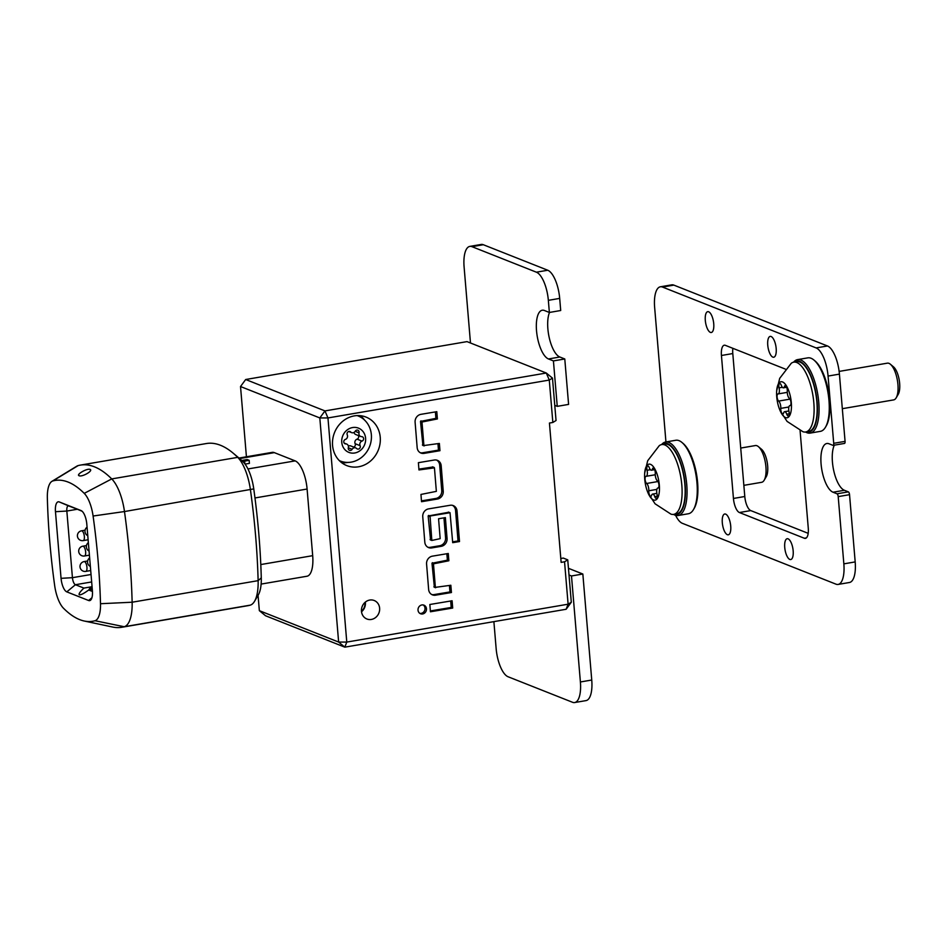 <?xml version="1.0" encoding="UTF-8"?>
<svg xmlns="http://www.w3.org/2000/svg" width="947" height="947" viewBox="0 0 947 947"><rect width="100%" height="100%" fill="white"/><g stroke="black" fill="none" stroke-linecap="round" stroke-linejoin="round"><path stroke-width="1.42" d="M348.437 446.546A3.184 2.877 -68.4 0 1 348.33 447.682A2.32 2.095 111.6 0 0 352.142 449.304A3.184 2.877 -68.4 0 1 356.664 448.523A2.32 2.095 111.6 0 0 360.109 445.67A3.184 2.877 -68.4 0 1 362.014 441.101A2.32 2.095 111.6 0 0 361.636 436.638A3.184 2.877 -68.4 0 1 359.031 432.85A2.32 2.095 111.6 0 0 355.22 431.228A3.184 2.877 -68.4 0 1 350.698 432.01A2.32 2.095 111.6 0 0 347.253 434.862A3.184 2.877 -68.4 0 1 345.347 439.432A2.32 2.095 111.6 0 0 345.726 443.894A3.184 2.877 -68.4 0 1 348.437 446.546M353.633 447.067A2.32 2.095 111.6 0 0 355.149 443.705A3.184 2.877 -68.4 0 1 357.055 439.148A2.32 2.095 111.6 0 0 358.262 435.502M371.366 619.445A9.944 8.985 111.6 0 0 379.546 610.649A9.944 8.985 111.6 0 0 374.207 600.505A9.944 8.985 111.6 0 0 369.732 600.055A9.944 8.985 111.6 0 0 361.553 608.838A9.944 8.985 111.6 0 0 366.891 618.995A9.944 8.985 111.6 0 0 371.366 619.445M365.353 602.091A9.944 8.985 -68.4 0 1 361.517 611.774M358.546 466.788A26.09 23.568 111.6 0 0 380.019 443.717A26.09 23.568 111.6 0 0 366.016 417.082A26.09 23.568 111.6 0 0 354.273 415.899A26.09 23.568 111.6 0 0 332.788 438.97A26.09 23.568 111.6 0 0 346.791 465.604A26.09 23.568 111.6 0 0 358.546 466.788M341.642 462.681A26.09 23.568 111.6 0 0 347.644 462.467A26.09 23.568 111.6 0 0 347.892 462.42M364.642 420.16A26.09 23.568 111.6 0 0 360.262 415.686M422.622 613.964A4.617 4.179 111.6 0 0 423.948 605.169A4.617 4.179 111.6 0 0 418.065 609.039A4.617 4.179 111.6 0 0 422.622 613.964M419.829 613.384A4.617 4.179 111.6 0 0 423.167 604.944M432.365 556.161A6.96 6.286 111.6 0 0 426.576 564.01L428.636 589.472A6.96 6.286 111.6 0 0 432.436 594.87A6.96 6.286 111.6 0 0 435.537 595.19L451.435 592.526L450.843 585.258L435.371 587.353L433.466 563.844L448.866 560.766L448.274 553.498L432.388 556.161A6.96 6.286 111.6 0 0 432.365 556.161M434.377 587.176L431.986 563.252L447.386 560.174L446.854 553.735M430.554 539.908L428.151 515.985L448.724 512.268M430.056 516.008L450.038 512.718L452.702 542.678L459.508 541.542L457.034 510.989A6.96 6.286 111.6 0 0 453.246 505.591A6.96 6.286 111.6 0 0 450.133 505.272L428.565 508.882A6.96 6.286 111.6 0 0 428.541 508.894A6.96 6.286 111.6 0 0 422.753 516.742L424.812 542.193A6.96 6.286 111.6 0 0 428.612 547.603A6.96 6.286 111.6 0 0 431.714 547.922L441.255 546.324A6.96 6.286 111.6 0 0 447.067 538.464L445.374 517.618L438.568 518.755L440.177 538.642L431.82 540.465L430.056 516.008L428.577 515.417M420.894 414.348A6.96 6.286 111.6 0 0 415.106 422.196L417.165 447.647A6.96 6.286 111.6 0 0 420.953 453.057A6.96 6.286 111.6 0 0 424.067 453.376L439.964 450.701L439.372 443.433L423.901 445.54L421.995 422.019L437.396 418.953L436.804 411.673L420.918 414.336A6.96 6.286 111.6 0 0 420.894 414.348M422.907 445.362L420.504 421.427L435.904 418.361L435.383 411.909M361.458 611.206A9.068 8.192 111.6 0 0 364.915 602.47M341.76 442.308A13.045 11.79 -68.4 0 1 352.615 427.547A13.045 11.79 -68.4 0 1 365.601 438.224A13.045 11.79 -68.4 0 1 354.746 452.986A13.045 11.79 -68.4 0 1 341.76 442.308M357.126 415.603A24.231 21.888 -68.4 0 1 358.144 415.97A24.231 21.888 -68.4 0 1 371.354 434.709A24.231 21.888 -68.4 0 1 340.293 461.023A24.231 21.888 -68.4 0 1 339.298 460.597M88.9 589.957L90.403 586.986L83.928 588.087C79.962 591.851 78.435 594.1 79.347 594.823C80.862 595.059 83.987 593.438 88.71 589.993L92.451 591.473M121.843 627.269L247.818 605.701A161.535 60.715 -99.7 0 0 250.209 605.157A35.536 13.353 -99.7 0 0 254.506 601.357A35.536 13.353 -99.7 0 0 258.129 580.653A329.284 123.773 -99.7 0 0 250.458 489.978A35.536 13.353 -99.7 0 0 237.721 457.354A162.28 60.999 -99.7 0 0 233.104 453.116A162.28 60.999 -99.7 0 0 220.462 445.268A162.28 60.999 -99.7 0 0 206.363 443.539L80.377 465.107A162.28 60.999 80.3 0 1 94.475 466.835A162.28 60.999 80.3 0 1 111.734 478.922A35.536 13.353 80.3 0 1 124.483 511.546A329.284 123.773 80.3 0 1 132.142 602.221A35.536 13.353 80.3 0 1 124.235 626.725A161.535 60.715 80.3 0 1 121.843 627.269A161.535 60.715 80.3 0 1 112.705 627.044L84.247 621.019A150.68 56.642 -99.7 0 0 94.996 620.735A24.681 9.281 -99.7 0 0 100.5 603.713A318.429 119.689 -99.7 0 0 93.09 516.02A24.681 9.281 -99.7 0 0 84.236 493.363A151.425 56.915 -99.7 0 0 52.878 480.934A24.681 9.281 -99.7 0 0 51.907 481.36A24.681 9.281 -99.7 0 0 47.35 497.897A318.429 119.689 -99.7 0 0 54.666 585.554A24.681 9.281 -99.7 0 0 63.496 608.246A150.68 56.642 -99.7 0 0 79.678 619.622A150.68 56.642 -99.7 0 0 84.247 621.019M233.104 453.116L238.81 457.898A156.066 58.667 80.3 0 1 243.249 461.982A29.321 11.021 80.3 0 1 253.76 488.901A323.081 121.441 80.3 0 1 261.277 577.871A29.321 11.021 80.3 0 1 258.294 594.941L254.506 601.357M79.11 475.737C82.259 477.205 93.469 470.683 90.083 469.381C87.029 468.149 75.772 474.648 79.11 475.737L78.589 475.122M90.616 470.02L90.083 469.381M238.987 458.052L272.18 452.37A24.847 9.34 80.3 0 1 274.334 452.63L295.156 460.881A24.847 9.34 80.3 0 1 307.1 489.031L312.688 555.664A24.847 9.34 80.3 0 1 306.97 576.238L261.123 584.086M552.48 378.113L549.284 380.067L546.301 373.023L324.975 410.915L319.814 417.935L338.635 642.066L346.78 642.078L568.105 604.198L564.542 561.784L561.133 562.376L549.438 423.049L552.847 422.469L556.043 420.515L552.48 378.113L546.301 373.023L467.013 341.618L245.687 379.51L324.975 410.915L327.958 417.947L346.78 642.078L344.815 647.156L265.527 615.751L259.348 610.661L338.635 642.066L344.815 647.156L566.128 609.264L571.301 602.245L568.105 604.198L566.128 609.264M552.847 422.469L549.284 380.067L327.958 417.947L319.814 417.935L240.526 386.53L246.421 456.774M258.058 595.343L259.348 610.661M240.526 386.53L245.687 379.51M249.168 460.337L247.179 459.555L242.645 460.325L244.622 461.118L249.168 460.337L249.416 463.367L245.06 464.113M92.037 586.406A8.701 7.86 111.6 0 0 90.521 589.673M90.403 586.986A6.215 1.278 175.2 0 1 91.847 586.69M51.907 481.36L76.743 466.22A35.536 13.353 80.3 0 1 78.128 465.604A162.28 60.999 80.3 0 1 80.377 465.107M82.105 511.238L71.688 506.905M59.259 501.934L81.063 510.563A11.956 4.498 80.3 0 1 81.111 510.587A11.956 4.498 80.3 0 1 86.804 524.105L92.404 590.739A11.956 4.498 80.3 0 1 90.628 600.126A11.956 4.498 80.3 0 1 88.616 600.505L66.811 591.875A11.956 4.498 80.3 0 1 61.058 578.333L55.471 511.7A11.956 4.498 80.3 0 1 59.259 501.934L68.811 505.97A6.215 2.332 -99.7 0 0 68.267 505.911A6.215 2.332 -99.7 0 0 66.835 511.049L72.434 577.682A6.215 2.332 -99.7 0 0 75.417 584.725L83.928 588.087M77.512 509.308L68.811 505.97M80.14 594.846L79.347 594.823M88.71 589.993L92.285 589.377M244.622 461.118L244.847 463.829M420.231 452.702A6.96 6.286 111.6 0 0 422.587 452.784L438.473 450.121L437.952 443.67M438.473 450.121L439.964 450.701M435.904 418.361L437.396 418.953M421.474 500.88L435.94 498.453A6.96 6.286 111.6 0 0 441.752 490.605L439.692 465.143A6.96 6.286 111.6 0 0 436.626 460.088M418.905 469.12L432.862 467.013M437.431 499.045A6.96 6.286 111.6 0 0 443.243 491.185L441.184 465.735A6.96 6.286 111.6 0 0 437.384 460.337A6.96 6.286 111.6 0 0 434.271 460.017L418.385 462.681L418.965 469.949L434.448 467.854L436.354 491.363L420.953 494.441L421.533 501.709L437.431 499.045L435.94 498.453M452.63 541.85L458.028 540.95L455.554 510.397A6.96 6.286 111.6 0 0 452.477 505.343M427.878 547.248A6.96 6.286 111.6 0 0 430.234 547.33L439.763 545.732A6.96 6.286 111.6 0 0 445.575 537.872L443.954 517.855M458.028 540.95L459.508 541.542M431.714 594.527A6.96 6.286 111.6 0 0 434.057 594.598L449.955 591.934L449.423 585.495M449.955 591.934L451.435 592.526M447.386 560.174L448.866 560.766M430.376 610.945L451.21 607.453L450.689 601.002M452.69 608.045L452.098 600.765L429.855 604.494L430.435 611.774L452.69 608.045L451.21 607.453M564.542 561.784L567.738 559.843L571.301 602.245M560.813 558.493L563.276 558.067L567.738 559.843M242.645 460.325L242.74 461.473M360.665 436.46L355.705 434.495A3.184 2.877 -68.4 0 1 354.024 432.412M348.378 446.155A3.184 2.877 -68.4 0 1 350.792 445.942L355.741 447.907M564.779 358.972L553.427 360.914L557.25 406.346L568.591 404.405L564.779 358.972L559.819 357.007A24.847 9.34 -99.7 0 1 549.319 338.055A24.847 9.34 -99.7 0 1 549.52 312.427M559.689 298.4L560.707 310.509L549.367 312.463L548.349 300.341A24.847 9.34 -99.7 0 0 536.393 272.191L547.745 270.238A24.847 9.34 80.3 0 1 559.689 298.4L548.349 300.341M471.973 246.67A24.847 9.34 -99.7 0 0 469.819 246.398L481.171 244.456A24.847 9.34 80.3 0 1 483.325 244.728L471.973 246.67L536.393 272.191M483.325 244.728L547.745 270.238M580.393 681.97L571.491 575.965L582.843 574.024L591.745 680.029A24.847 9.34 80.3 0 1 586.027 700.602L574.675 702.544A24.847 9.34 -99.7 0 0 580.393 681.97L591.745 680.029M574.675 702.544A24.847 9.34 -99.7 0 1 572.509 702.272L508.089 676.762A24.847 9.34 -99.7 0 1 496.145 648.6L493.884 621.634M470.481 342.992L464.101 266.971A24.847 9.34 -99.7 0 1 469.819 246.398M582.843 574.024L568.449 568.318M554.764 405.363L557.25 406.346M553.427 360.914L548.479 358.96L559.819 357.007M549.367 312.463L544.407 310.498A24.847 9.34 -99.7 0 0 542.252 310.225A24.847 9.34 -99.7 0 0 536.819 333.545A24.847 9.34 -99.7 0 0 548.479 358.96M571.491 575.965L569.005 574.983M674.264 514.28A36.033 13.542 -99.7 0 0 685.119 484.639A36.033 13.542 -99.7 0 0 662.308 444.463M661.598 444.593A37.276 14.016 80.3 0 1 665.599 442.012A37.276 14.016 80.3 0 1 686.753 484.639A37.276 14.016 80.3 0 1 678.182 515.499A37.276 14.016 80.3 0 1 673.554 514.399M681.958 442.462L683.095 443.421A36.033 13.542 80.3 0 1 697.608 482.508A36.033 13.542 80.3 0 1 694.21 508.35L693.453 509.628A37.276 14.016 -99.7 0 0 696.968 482.899A37.276 14.016 -99.7 0 0 681.958 442.462A37.276 14.016 -99.7 0 0 675.815 440.26L665.599 442.012M678.182 515.499L688.398 513.748A37.276 14.016 -99.7 0 0 693.453 509.628M806.264 431.879A36.033 13.542 -99.7 0 0 817.131 402.238A36.033 13.542 -99.7 0 0 794.308 362.062M793.598 362.192A37.276 14.016 80.3 0 1 797.599 359.611A37.276 14.016 80.3 0 1 818.764 402.238A37.276 14.016 80.3 0 1 810.182 433.099A37.276 14.016 80.3 0 1 805.554 431.998M813.958 360.061L815.095 361.02A36.033 13.542 80.3 0 1 829.608 400.108A36.033 13.542 80.3 0 1 826.21 425.949L825.464 427.227A37.276 14.016 -99.7 0 0 828.968 400.498A37.276 14.016 -99.7 0 0 813.958 360.061A37.276 14.016 -99.7 0 0 807.815 357.859L797.599 359.611M810.182 433.099L820.398 431.347A37.276 14.016 -99.7 0 0 825.464 427.227M708.664 311.788A10.559 3.966 80.3 0 1 713.612 322.584A10.559 3.966 80.3 0 1 711.304 332.492A10.559 3.966 80.3 0 1 710.392 332.385A10.559 3.966 80.3 0 1 705.432 321.578A10.559 3.966 80.3 0 1 707.74 311.67A10.559 3.966 80.3 0 1 708.664 311.788M725.651 514.114A10.559 3.966 80.3 0 1 730.599 524.91A10.559 3.966 80.3 0 1 728.302 534.818A10.559 3.966 80.3 0 1 727.379 534.7A10.559 3.966 80.3 0 1 722.431 523.904A10.559 3.966 80.3 0 1 724.739 513.996A10.559 3.966 80.3 0 1 725.651 514.114M788.093 538.843A10.559 3.966 80.3 0 1 793.041 549.639A10.559 3.966 80.3 0 1 790.733 559.547A10.559 3.966 80.3 0 1 789.822 559.44A10.559 3.966 80.3 0 1 784.862 548.633A10.559 3.966 80.3 0 1 787.17 538.725A10.559 3.966 80.3 0 1 788.093 538.843M771.095 336.516A10.559 3.966 80.3 0 1 776.055 347.324A10.559 3.966 80.3 0 1 773.746 357.232A10.559 3.966 80.3 0 1 772.823 357.114A10.559 3.966 80.3 0 1 767.875 346.318A10.559 3.966 80.3 0 1 770.183 336.41A10.559 3.966 80.3 0 1 771.095 336.516M673.862 285.118L662.509 287.059A24.847 9.34 -99.7 0 0 660.355 286.799L671.707 284.858A24.847 9.34 80.3 0 1 673.862 285.118L827.477 345.975A24.847 9.34 80.3 0 1 839.421 374.124L845.067 441.361A2.486 0.935 80.3 0 1 844.499 443.421A2.486 0.935 80.3 0 1 844.286 443.397M839.421 374.124L828.069 376.066L833.715 443.314L845.067 441.361M662.509 287.059L816.125 347.916L827.477 345.975M838.202 496.619A2.486 0.935 -99.7 0 0 837.006 493.801L848.346 491.86A2.486 0.935 80.3 0 1 849.542 494.677L838.202 496.619L843.848 563.856L855.188 561.914A24.847 9.34 80.3 0 1 849.471 582.488L838.131 584.429A24.847 9.34 -99.7 0 0 843.848 563.856M849.542 494.677L855.188 561.914M838.131 584.429A24.847 9.34 -99.7 0 1 835.964 584.157L682.349 523.312A24.847 9.34 -99.7 0 1 675.602 515.334M665.942 441.953L654.637 307.373A24.847 9.34 -99.7 0 1 660.355 286.799M808.193 533.339L750.758 510.587A12.429 4.676 80.3 0 1 744.792 496.512L732.789 353.551A12.429 4.676 80.3 0 1 732.86 348.307M834.331 445.161A24.847 9.34 -99.7 0 0 833.774 470.837A24.847 9.34 -99.7 0 0 844.393 490.286L848.346 491.86M800.085 430.636L808.264 528.095A12.429 4.676 80.3 0 1 805.4 538.381A12.429 4.676 80.3 0 1 804.323 538.251L739.406 512.528A12.429 4.676 80.3 0 1 733.44 498.453L721.436 355.492A12.429 4.676 80.3 0 1 724.289 345.205A12.429 4.676 80.3 0 1 725.366 345.347L785.312 369.081M828.069 376.066A24.847 9.34 -99.7 0 0 816.125 347.916M837.006 493.801L833.04 492.227L844.393 490.286M833.715 443.314A2.486 0.935 -99.7 0 1 833.147 445.362A2.486 0.935 -99.7 0 1 832.934 445.339L828.968 443.764A24.847 9.34 -99.7 0 0 826.814 443.504A24.847 9.34 -99.7 0 0 821.38 466.824A24.847 9.34 -99.7 0 0 833.04 492.227M787.3 392.851A5.09 1.918 80.3 0 1 787.277 391.123A3.717 1.397 -99.7 0 0 786.708 387.347A3.717 1.397 -99.7 0 0 785.158 385.618A3.717 1.397 -99.7 0 0 784.447 386.542A5.09 1.918 80.3 0 1 783.465 387.82A5.09 1.918 80.3 0 1 781.287 385.299A3.717 1.397 -99.7 0 0 779.701 383.464A3.717 1.397 -99.7 0 0 778.848 386.53A3.717 1.397 -99.7 0 0 779.061 387.868A5.09 1.918 80.3 0 1 778.174 393.916A5.09 1.918 80.3 0 1 778.043 393.928A3.717 1.397 -99.7 0 0 777.949 393.94A3.717 1.397 -99.7 0 0 777.096 397.006A3.717 1.397 -99.7 0 0 778.647 401.078A5.09 1.918 80.3 0 1 780.778 408.382A3.717 1.397 -99.7 0 0 780.79 409.649A3.717 1.397 -99.7 0 0 782.897 413.886A3.717 1.397 -99.7 0 0 783.619 412.963A5.09 1.918 80.3 0 1 784.59 411.696A5.09 1.918 80.3 0 1 786.768 414.218A3.717 1.397 -99.7 0 0 788.354 416.053A3.717 1.397 -99.7 0 0 789.005 411.637A5.09 1.918 80.3 0 1 788.721 409.814A5.09 1.918 80.3 0 1 789.893 405.588A5.09 1.918 80.3 0 1 790.023 405.588A3.717 1.397 -99.7 0 0 790.118 405.576A3.717 1.397 -99.7 0 0 790.958 402.38A3.717 1.397 -99.7 0 0 789.419 398.438A5.09 1.918 80.3 0 1 787.3 392.851M890.417 364.264L893.495 366.844A15.282 5.741 80.3 0 1 899.65 383.417A15.282 5.741 80.3 0 1 898.206 394.378L896.17 397.847A18.644 7.008 -99.7 0 0 897.922 384.47A18.644 7.008 -99.7 0 0 890.417 364.264A18.644 7.008 -99.7 0 0 887.351 363.163L839.137 371.413M842.321 408.69L893.637 399.906A18.644 7.008 -99.7 0 0 896.17 397.847M791.313 402.641A18.265 6.866 80.3 0 1 788.295 417.248A18.265 6.866 80.3 0 1 780.127 410.738A18.265 6.866 80.3 0 1 776.741 396.864A18.265 6.866 80.3 0 1 776.694 390.697A18.265 6.866 80.3 0 1 783.879 382.766A18.265 6.866 80.3 0 1 791.313 402.641M776.694 390.697L779.701 378.338L791.242 363.305A35.418 13.317 80.3 0 1 793.716 362.168A35.418 13.317 80.3 0 1 813.816 402.664A35.418 13.317 80.3 0 1 805.672 431.986A35.418 13.317 80.3 0 1 802.949 431.737L787.064 421.391L780.127 410.738M805.672 431.986L808.738 431.453A35.418 13.317 -99.7 0 0 816.882 402.144A35.418 13.317 -99.7 0 0 796.782 361.647L793.716 362.168M655.288 475.252A5.09 1.918 80.3 0 1 655.277 473.524A3.717 1.397 -99.7 0 0 654.697 469.748A3.717 1.397 -99.7 0 0 653.158 468.019A3.717 1.397 -99.7 0 0 652.447 468.943A5.09 1.918 80.3 0 1 651.465 470.221A5.09 1.918 80.3 0 1 649.287 467.7A3.717 1.397 -99.7 0 0 647.701 465.865A3.717 1.397 -99.7 0 0 646.848 468.931A3.717 1.397 -99.7 0 0 647.05 470.268A5.09 1.918 80.3 0 1 646.162 476.317A5.09 1.918 80.3 0 1 646.032 476.329A3.717 1.397 -99.7 0 0 645.937 476.329A3.717 1.397 -99.7 0 0 645.085 479.407A3.717 1.397 -99.7 0 0 646.635 483.479A5.09 1.918 80.3 0 1 648.778 490.783A3.717 1.397 -99.7 0 0 648.79 492.038A3.717 1.397 -99.7 0 0 650.897 496.287A3.717 1.397 -99.7 0 0 651.607 495.364A5.09 1.918 80.3 0 1 652.59 494.097A5.09 1.918 80.3 0 1 654.768 496.619A3.717 1.397 -99.7 0 0 656.354 498.453A3.717 1.397 -99.7 0 0 656.993 494.038A5.09 1.918 80.3 0 1 656.709 492.215A5.09 1.918 80.3 0 1 657.881 487.989A5.09 1.918 80.3 0 1 658.011 487.977A3.717 1.397 -99.7 0 0 658.106 487.977A3.717 1.397 -99.7 0 0 658.946 484.781A3.717 1.397 -99.7 0 0 657.419 480.839A5.09 1.918 80.3 0 1 655.288 475.252M758.417 446.653L761.495 449.245A15.282 5.741 80.3 0 1 767.65 465.817A15.282 5.741 80.3 0 1 766.206 476.779L764.158 480.247A18.644 7.008 -99.7 0 0 765.922 466.871A18.644 7.008 -99.7 0 0 758.417 446.653A18.644 7.008 -99.7 0 0 755.339 445.563L740.72 448.061M743.845 485.349L761.625 482.307A18.644 7.008 -99.7 0 0 764.158 480.247M659.313 485.042A18.265 6.866 80.3 0 1 656.283 499.649A18.265 6.866 80.3 0 1 648.115 493.138A18.265 6.866 80.3 0 1 644.741 479.265A18.265 6.866 80.3 0 1 644.682 473.098A18.265 6.866 80.3 0 1 651.879 465.166A18.265 6.866 80.3 0 1 659.313 485.042M644.682 473.098L647.689 460.739L659.23 445.706A35.418 13.317 80.3 0 1 661.716 444.569A35.418 13.317 80.3 0 1 681.816 485.065A35.418 13.317 80.3 0 1 673.66 514.375A35.418 13.317 80.3 0 1 670.949 514.138L655.064 503.792L648.115 493.138M673.66 514.375L676.726 513.854A35.418 13.317 -99.7 0 0 684.87 484.544A35.418 13.317 -99.7 0 0 664.782 444.048L661.716 444.569M355.149 443.705L360.109 445.67M432.4 562.696L433.88 563.276M420.918 420.87L422.409 421.462M84.236 493.363L111.734 478.922L237.721 457.354L243.249 461.982M94.996 620.735L124.235 626.725L250.209 605.157M84.508 555.996A4.972 4.972 0 0 1 78.719 550.586A4.972 4.972 0 0 1 82.827 546.194A4.972 1.87 80.3 0 1 83.265 546.253A4.972 1.87 80.3 0 1 85.644 551.876A4.972 1.87 80.3 0 1 84.508 555.996L89.409 555.155M85.798 571.384A4.972 4.972 0 0 1 80.022 565.963A4.972 4.972 0 0 1 84.117 561.583A4.972 1.87 80.3 0 1 84.555 561.63A4.972 1.87 80.3 0 1 86.946 567.265A4.972 1.87 80.3 0 1 85.798 571.384L90.699 570.544M83.218 540.607A4.972 4.972 0 0 1 77.429 535.197A4.972 4.972 0 0 1 81.537 530.805A4.972 1.87 80.3 0 1 81.963 530.865A4.972 1.87 80.3 0 1 84.354 536.499A4.972 1.87 80.3 0 1 83.218 540.607L88.118 539.766M274.334 452.63L239.603 458.585M93.09 516.02L124.483 511.546L253.76 488.901M100.5 603.713L132.142 602.221L258.129 580.653L261.277 577.871M78.128 465.604L52.878 480.934M55.471 511.7L66.835 511.049L77.157 509.285M61.058 578.333L72.434 577.682L91.03 574.498M66.811 591.875L75.417 584.725L91.658 581.943M91.918 597.758L88.616 600.505M422.409 444.948L423.901 445.54M420.504 421.427L421.995 422.019M422.587 452.784L424.067 453.376M441.752 490.605L443.243 491.185M439.692 465.143L441.184 465.735M432.471 466.847L433.951 467.439M455.554 510.397L457.034 510.989M430.234 547.33L431.714 547.922M439.763 545.732L441.255 546.324M445.575 537.872L447.067 538.464M430.056 539.494L431.548 540.086M428.151 515.985L429.642 516.565M448.322 512.102L449.813 512.694M433.88 586.773L435.371 587.353M431.986 563.252L433.466 563.844M434.057 594.598L435.537 595.19M260.804 564.554L312.688 555.664M307.1 489.031L254.968 497.956M247.96 468.954L295.156 460.881M344.4 443.374L345.726 443.894M349.23 431.43L350.698 432.01M355.161 431.323L359.031 432.85M357.055 439.148L362.014 441.101M348.318 447.777L352.142 449.304M721.436 355.492L732.789 353.551M733.44 498.453L744.792 496.512M739.406 512.528L750.758 510.587M804.323 538.251L806.382 537.896M782.4 387.299L779.061 387.868M789.999 399.137L778.647 401.078M789.242 413.792L786.768 414.218M788.875 406.997L780.778 408.382M778.174 393.916L787.265 392.366L778.292 393.881M786.14 386.258L784.447 386.542M650.388 469.7L647.05 470.268M657.999 481.526L646.635 483.479M657.23 496.192L654.768 496.619M656.863 489.398L648.778 490.783M646.162 476.317L655.253 474.755L646.292 476.282M654.14 468.658L652.447 468.943M358.144 415.97L357.197 415.591M87.065 527.171A4.972 4.972 0 0 0 87.775 535.682M88.355 542.631A4.972 4.972 0 0 0 89.065 551.059M89.645 557.937A4.972 4.972 0 0 0 90.356 566.46M81.537 530.805L85.088 530.202M84.117 561.583L87.669 560.979M82.827 546.194L86.461 545.579M340.293 461.023L339.346 460.656M422.682 445.339L424.173 445.919M432.684 466.871L434.176 467.463M430.329 539.885L431.82 540.465M448.547 512.126L450.038 512.718M434.152 587.152L435.644 587.744M348.768 431.501L351.621 432.625M344.14 443.066L346.697 444.084M833.147 445.362L844.499 443.421M788.863 410.962L784.59 411.696M786.673 387.264L783.465 387.82M656.863 493.363L652.59 494.097M654.673 469.665L651.465 470.221"/></g></svg>
